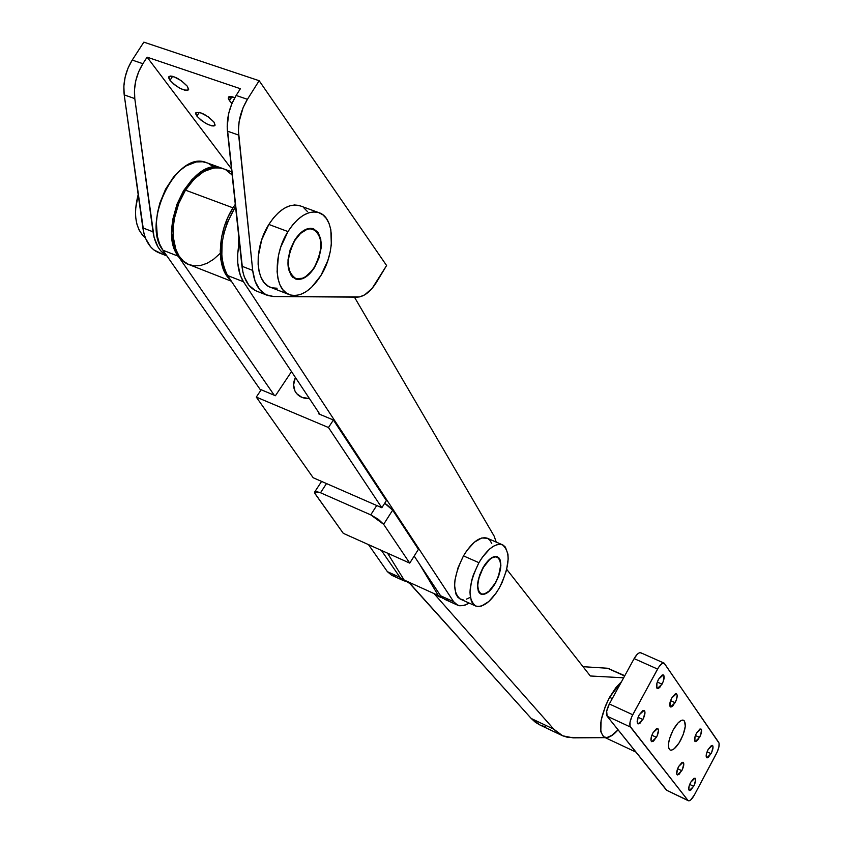<?xml version="1.0" encoding="UTF-8"?>
<svg xmlns="http://www.w3.org/2000/svg" width="843" height="843" viewBox="0 0 843 843"><rect width="100%" height="100%" fill="white"/><g stroke="black" fill="none" stroke-linecap="round" stroke-linejoin="round"><path stroke-width="1.26" d="M610.269 669.289L624.631 675.991L607.518 668.246L583.029 666.687L607.518 668.246L624.789 675.696M610.711 669.69L609.131 668.615M438.592 596.37L433.976 593.556L553.809 729.195L557.94 733.02L562.555 735.749L567.634 737.362L605.211 737.646L573.103 737.867L562.681 735.802L553.809 729.195L531.259 718.51L535.484 722.367L540.205 725.138L545.379 726.803M606.359 737.636L610.775 736.234L618.056 729.838C613.651 734.896 609.752 737.499 606.359 737.636M623.641 677.804L590.311 675.981L506.727 569.352L590.311 675.981L623.641 677.804M409.772 583.24L531.259 718.51L540.331 725.191L561.438 735.212M441.079 597.676L433.976 593.556L553.809 729.195L531.259 718.51L408.37 581.944L438.276 595.506L442.986 598.34L438.276 595.506L419.572 564.167L438.276 595.506L404.134 580.026L387.527 553.156L404.134 580.026L409.719 583.451M411.69 584.347L408.37 581.944L404.134 580.026L408.844 582.882M618.056 729.838L612.893 734.833L606.928 737.604L603.472 736.729L600.796 731.703L601.112 720.365L605.432 705.97L609.552 697.319L621.544 681.629L616.075 687.372L609.552 697.319L612.281 698.573L609.552 697.319C599.636 717.899 597.908 731.208 604.368 737.246L635.896 752.061M680.638 740.259C676.581 747.383 673.083 750.66 670.143 750.07C667.14 747.119 668.13 740.439 673.125 729.996L678.014 722.967L681.165 720.491L682.514 720.08L684.505 721.007L685.285 726.266L683.251 734.474L679.089 742.915L674.189 748.763L671.313 750.207L670.164 750.07L668.678 748.11L668.446 744.148L669.5 738.795L673.125 729.996C677.192 722.883 680.68 719.637 683.578 720.228C686.592 723.189 685.612 729.869 680.638 740.259C676.581 747.383 673.083 750.66 670.143 750.07C667.14 747.119 668.13 740.439 673.125 729.996L678.014 722.967L681.165 720.491L682.514 720.08L684.505 721.007L685.285 726.266L683.251 734.474L679.089 742.915L674.189 748.763L671.313 750.207L670.164 750.07L668.678 748.11L668.446 744.148L669.5 738.795L673.125 729.996C677.192 722.883 680.68 719.637 683.578 720.228C686.592 723.189 685.612 729.869 680.638 740.259M711.06 753.663L706.813 757.773C705.633 756.582 706.065 753.821 708.131 749.501L711.387 745.539L712.735 745.707L713.052 746.961L711.64 752.483L708.426 757.214L707.266 757.825L706.234 756.961L706.624 753.136L708.131 749.501L712.377 745.412C713.557 746.603 713.115 749.353 711.06 753.663L707.077 751.83L711.06 753.663M699.595 737.404L695.222 741.555C693.989 740.323 694.421 737.488 696.529 733.062L699.89 729.037L701.513 729.785L700.702 734.948L697.561 740.375L695.686 741.619L694.853 741.25L695.001 736.771L695.412 735.539L699.595 737.404L695.433 735.496L696.529 733.062L700.891 728.921C702.135 730.164 701.703 732.989 699.595 737.404M681.808 770.692L677.329 774.938C676.097 773.705 676.529 770.902 678.626 766.519L682.029 762.42L683.083 762.272L683.81 763.832L682.398 769.469L679.058 774.348L677.361 774.949L676.739 774.137L677.509 768.995L678.626 766.519L683.104 762.272C684.337 763.505 683.905 766.308 681.808 770.692L677.614 768.721L681.808 770.692M693.684 786.308L689.332 790.502C688.162 789.322 688.605 786.593 690.649 782.315L693.958 778.268L695.327 778.384L695.665 779.606L694.274 785.118L691.018 789.912L689.374 790.523L688.773 789.743L689.142 785.95L690.649 782.315L695.001 778.121C696.17 779.301 695.728 782.03 693.684 786.308L689.679 784.411L693.684 786.308M656.444 737.351L651.713 741.692C650.343 740.375 650.764 737.404 652.977 732.788L656.571 728.573L657.709 728.457L658.509 730.143L657.066 736.076L653.536 741.134L651.713 741.692L651.038 740.818L651.376 736.687L652.977 732.788L657.698 728.457C659.068 729.785 658.646 732.746 656.444 737.351L651.86 735.222L656.444 737.351M642.882 719.532L638.014 723.926C636.57 722.556 636.981 719.5 639.257 714.769L642.967 710.48L644.558 710.733L644.99 712.145L643.525 718.236L639.9 723.378L638.014 723.926L637.297 722.999L638.056 717.414L639.257 714.769L644.115 710.386C645.569 711.755 645.158 714.811 642.882 719.532L638.098 717.319L642.882 719.532M675.117 702.714L670.512 706.961C669.131 705.623 669.553 702.63 671.776 697.972L675.327 693.831L676.434 693.768L677.203 695.496L676.276 700.154L672.967 705.781L671.576 706.855L670.08 706.603L670.185 701.861L671.776 697.972L676.381 693.736C677.761 695.075 677.34 698.067 675.117 702.714L670.575 700.649L675.117 702.714M662.05 684.179L657.308 688.468C655.843 687.077 656.265 684 658.552 679.226L662.208 675.022L663.357 674.969L664.031 675.949L663.23 681.565L659.837 687.298L658.404 688.383L656.845 688.088L656.918 683.199L658.552 679.226L663.283 674.937C664.737 676.339 664.326 679.416 662.05 684.179L657.287 682.04L662.05 684.179M640.838 652.798L639.268 652.851L637.245 654.294L634.136 658.604L657.561 669.068L631.839 716.561L630.037 722.072L630.027 726.213L687.962 800.418L689.1 800.829L690.723 799.923L694.4 794.938L717.267 751.819L718.921 746.898L719.09 743.21L664.242 663.199L661.681 663.82L658.552 667.403L632.735 714.748L609.341 703.958L606.675 711.25L607.129 716.202L667.013 790.586M641.46 653.336L640.88 652.819M664.126 663.146L640.764 652.756C638.857 652.345 636.644 654.294 634.136 658.604L609.341 703.958L634.136 658.604L657.561 669.068C660.069 664.727 662.261 662.756 664.126 663.146L718.784 742.493C719.722 744.727 718.953 748.384 716.466 753.452L694.4 794.938C692.04 799.143 690.027 801.082 688.383 800.755L666.507 790.207L607.129 716.202L630.438 727.035L687.962 800.418L666.507 790.207L688.331 800.734M607.129 716.202L630.438 727.035C629.163 724.495 629.932 720.396 632.735 714.748L609.341 703.958C606.549 709.574 605.811 713.652 607.129 716.202M221.783 168.189C192.668 155.407 156.25 228.78 178.242 256.219L162.941 250.234L260.793 390.372L162.941 250.234L178.242 256.219L274.228 395.219L178.242 256.219L173.637 246.082L171.793 233.258L172.931 218.874L176.977 204.238L183.553 190.687L192.078 179.443L201.751 171.519L211.698 167.599L218.031 167.357L222.889 168.6L206.335 162.604C177.019 149.748 140.718 222.784 162.941 250.234L159.527 243.827L157.304 236.082L156.387 222.636L157.451 212.973L159.801 203.195L165.565 189.19L173.51 177.114L179.664 170.686L186.219 165.85L196.198 161.972L202.573 161.761L207.262 162.941M395.462 576.011L391.763 575.305L387.369 571.659L400.014 577.381L405.725 581.459L402.743 580.142L400.014 577.381L381.373 550.395L400.014 577.381L387.369 571.659L368.496 544.62L387.369 571.659L391.71 575.284L403.839 580.785M208.432 163.437L213.553 166.925M494.146 536.116L496.232 542.102L494.146 536.116L354.429 297.126L494.146 536.116M243.469 281.741L240.297 275.303L237.779 263.164L237.705 253.88L239.338 242.078C236.082 258.727 237.452 271.952 243.469 281.741L453.597 601.67L243.469 281.741L227.599 275.535L225.85 272.5L223.205 265.355L221.793 256.989L222.12 242.858L223.964 232.953L227.052 223.11L235.524 206.482C220.329 232.942 217.684 255.956 227.599 275.535L243.469 281.741M448.381 600.005L444.798 599.362L440.604 595.78L453.597 601.67L457.696 605.211L459.856 605.79L464.767 605.253L469.256 603.124L463.26 605.643L459.456 605.727L456.2 604.389L453.597 601.67L440.604 595.78L414.187 556.064L440.604 595.78L444.746 599.341L457.254 605.011M319.95 414.377L227.599 275.535L319.95 414.377M238.811 237.157L238.411 247.21M482.913 567.771L483.081 567.845C488.139 559.594 492.828 556.001 497.17 557.065C502.28 561.354 501.669 570.005 495.326 583.008L488.951 591.185L484.599 593.851L482.639 594.146L480.921 593.725L478.508 590.817L477.718 585.537L478.687 578.698L483.081 567.845L489.562 559.604L491.806 557.971L495.895 556.78L498.951 558.445L499.941 560.268L500.658 565.558L498.55 575.948L495.326 583.008C490.289 591.301 485.579 594.905 481.174 593.841C476.084 589.573 476.727 580.911 483.081 567.845L482.913 567.771M482.965 567.697C488.118 559.278 492.902 555.611 497.328 556.696C502.544 561.069 501.912 569.889 495.452 583.156L488.951 591.501L486.685 593.198L482.502 594.515L479.33 592.945L478.287 591.122L477.486 585.737L479.614 575.01L485.031 564.42L489.572 559.288L491.859 557.623L496.021 556.412L499.14 558.098L500.152 559.963L500.89 565.358L498.74 575.959L495.452 583.156C490.31 591.617 485.494 595.295 481.016 594.199C475.821 589.858 476.474 581.017 482.965 567.697M487.38 538.266L481.701 537.982L474.346 542.207L466.874 550.542L463.471 555.885L478.919 562.681C487.338 548.951 495.157 542.976 502.354 544.747C510.89 551.912 509.878 566.317 499.319 587.95L502.238 582.228L506.506 570.247L508.181 559.004L507.96 554.199L505.389 547.118L503.134 545.115L500.331 544.283L497.085 544.652L493.513 546.211L489.772 548.919L482.322 557.318L478.919 562.681L473.418 574.705L471.553 580.869L469.941 592.313L471.29 601.091L473.018 604.041L475.368 605.885L478.234 606.549L481.511 606.033L488.75 601.565L496.021 593.209L499.319 587.95C490.932 601.797 483.06 607.824 475.694 606.033C467.222 598.941 468.297 584.494 478.919 562.681L463.471 555.885C452.881 577.603 451.88 592.028 460.457 599.152L475.326 605.864M502.344 544.747L487.012 538.108C479.741 536.296 471.89 542.228 463.471 555.885L457.991 567.855L454.988 579.931L454.577 585.411L455.989 594.189L457.76 597.15L460.13 599.004L463.028 599.689M466.327 599.183L469.899 597.518M491.754 543.556L490.089 540.489L487.802 538.487M219.686 253.827L213.521 259.338L207.083 263.279L200.613 265.492L194.343 265.882L188.505 264.396L183.342 261.077L179.064 256.03L175.839 249.433L173.268 237.189L173.194 227.916L174.448 218.189L178.716 203.584L185.481 190.16L232.995 207.831L228.19 216.714L224.407 226.303L221.783 236.219L220.234 250.803L220.855 259.77L222.742 267.716L225.84 274.323L230.371 279.697C216.166 268.622 217.199 232.225 232.995 207.831L185.481 190.16C167.304 217.642 170.096 259.222 189.633 264.839L231.382 281.225M231.793 171.824L223.068 168.663C210.023 165.386 197.494 172.552 185.481 190.16L194.122 179.148L203.848 171.529L213.774 167.936L220.065 167.936L223.996 169M225.808 169.822L232.141 174.986M232.995 207.831L235.292 204.364L232.995 207.831M229.465 100.707L232.036 96.639L229.465 100.707L231.962 103.468L229.465 100.707L228.432 97.208L234.87 97.567L230.56 96.439L228.695 96.892L228.305 98.389L229.465 100.707M170.023 80.338L172.594 76.313L170.023 80.338L174.227 84.511L179.917 88.262L185.197 90.359L187.589 90.454L188.642 89.453L187.378 86.292L188.495 89.832C183.774 91.107 177.61 87.946 170.023 80.338L168.853 76.734C173.616 75.47 179.791 78.652 187.378 86.292L181.329 80.707L173.7 76.65L170.75 76.018L169.022 76.502L168.769 78.02L170.023 80.338M196.904 116.123L199.296 112.351L196.904 116.123L200.961 120.117L206.493 123.752L211.667 125.839L214.038 125.976L215.113 125.08L213.964 122.087L214.997 125.365C210.35 126.566 204.322 123.478 196.904 116.123L195.829 112.783C200.518 111.603 206.556 114.711 213.964 122.087L208.126 116.745L200.687 112.772L196.04 112.519L195.734 113.931L196.904 116.123M266.862 295.145L257.178 291.341C248.727 288 243.648 279.634 241.941 266.24L227.431 131.15C226.419 118.737 229.328 106.84 236.135 95.459L240.392 88.726L236.135 95.459L247.431 99.305C240.613 110.728 237.684 122.657 238.653 135.091L227.431 131.15L238.653 135.091L252.689 270.403L241.941 266.24L252.689 270.403C254.354 283.817 259.391 292.184 267.789 295.514L273.575 296.515L357.2 297.147C364.081 296.789 370.551 291.773 376.621 282.078L386.589 265.524L259.149 80.707L143.837 42.15L132.235 60.074L143.837 42.15L259.149 80.707L386.589 265.524L372.163 288.348L364.671 294.881L359.613 296.905L273.575 296.515L265.935 294.713L259.612 289.507L255.081 281.225L252.689 270.403L238.411 130.739L239.138 121.518L243.121 107.641L247.431 99.305L259.149 80.707L247.431 99.305L236.135 95.459L231.836 103.763L228.822 112.909L227.178 126.798L242.868 271.92L244.365 277.052L248.938 285.334L255.313 290.54M166.914 255.924L159.295 252.942C150.454 249.444 144.975 241.087 142.846 227.884L124.206 94.89C122.825 82.688 125.502 71.086 132.235 60.074L142.888 63.699L147.114 57.166L142.888 63.699C136.144 74.753 133.447 86.386 134.785 98.61L124.206 94.89L134.785 98.61L153.015 231.814L142.846 227.884L153.015 231.814C154.817 243.574 159.401 251.551 166.777 255.735L160.707 250.782L157.999 246.988L154.111 237.431L134.785 98.61L134.469 89.874L135.786 80.717L138.663 71.781L142.888 63.699L132.235 60.074L128.01 68.125L125.154 77.04L123.858 86.165L124.206 94.89L143.963 233.479L145.649 238.569L150.612 246.82L153.784 249.865L161.224 253.522M147.114 57.166L231.477 168.885L147.114 57.166L240.392 88.726L147.114 57.166M294.428 240.518L294.723 240.624C300.761 231.477 306.926 227.673 313.238 229.222C322.932 236.156 323.354 248.759 314.471 267.031C308.443 276.272 302.216 280.097 295.798 278.506C286.177 271.636 285.819 259.001 294.723 240.624L294.428 240.518M138.178 194.585L135.523 209.486L135.66 217.136L136.903 224.122L139.179 230.171L142.414 235.049L145.354 237.821C135.449 228.885 133.057 214.47 138.178 194.585M314.471 267.031L311.773 270.909L305.651 276.63L302.458 278.264L296.42 278.696L293.807 277.495L289.897 272.415L288.222 264.47L288.327 259.781L290.424 249.897L294.723 240.624L300.54 233.416L306.968 229.391L310.098 228.79L315.588 230.455L319.381 235.682L320.456 239.38L320.772 248.253L320.013 253.09L316.81 262.647L314.471 267.031M314.671 267.284L318.949 258.021L321.099 248.137L320.761 239.096L318.001 232.246L313.174 228.653L307.021 228.906L300.456 233.005L294.523 240.36C300.677 231.024 306.968 227.146 313.406 228.716C323.301 235.798 323.723 248.653 314.671 267.284C308.517 276.715 302.163 280.614 295.619 279.001C285.809 271.983 285.44 259.107 294.523 240.36L290.14 249.813L288 259.897L288.432 269.033L291.341 275.798L296.262 279.191L302.416 278.738L308.875 274.555L314.671 267.284M318.717 212.605L299.729 205.681C289.191 203.1 278.896 209.359 268.843 224.449L287.958 231.572C298.011 216.388 308.264 210.065 318.717 212.605C334.861 217.083 335.725 252.31 320.877 275.587L311.478 287.421L306.272 291.573L300.972 294.302L295.798 295.514L290.919 295.145L286.536 293.185L282.837 289.697L279.95 284.808L278 278.685L277.084 271.562L278.475 255.471L280.74 247.136L287.958 231.572L292.616 224.976L297.727 219.528L303.101 215.439L308.496 212.857L313.722 211.899L318.559 212.552L322.837 214.796L326.389 218.527L329.086 223.585L330.846 229.76L331.331 244.502L330.056 252.51L327.832 260.55L320.877 275.587C310.835 291.046 300.424 297.431 289.655 294.765C274.017 290.392 272.742 255.197 287.958 231.572L268.843 224.449C253.648 247.926 255.134 283.016 270.909 287.452L267.758 285.861L264.007 282.373L261.067 277.484L259.075 271.362L258.116 264.259L258.232 256.441L261.667 239.928L268.843 224.449L273.501 217.894L278.633 212.478L284.017 208.432L289.444 205.892L294.692 204.954L300.487 205.955M303.891 207.894L307.495 211.625M277.094 288.232L272.173 287.842M376.726 505.505L370.741 514.862L320.519 492.765L326.504 483.566L320.519 492.765L316.178 491.48L314.766 491.88L314.818 493.239L343.28 533.324L409.751 563.113L418.423 549.33L409.751 563.113L383.639 524.314L392.659 510.141L418.423 549.33L392.659 510.141L387.422 505.126L384.693 503.282L392.659 510.141L383.639 524.314L378.359 519.32L370.741 514.862L320.519 492.765L314.713 491.954L315.398 494.219L343.28 533.324L409.751 563.113L383.639 524.314L370.741 514.862L376.726 505.505M309.455 398.591C303.153 398.718 298.517 396.547 295.545 392.079C293.016 387.696 292.964 382.827 295.408 377.485L293.596 384.861L294.966 391.036L296.683 393.639L301.847 397.338L309.455 398.591M313.174 477.739L381.837 507.739L386.389 500.616L333.396 420.014L318.728 413.871L319.17 413.207L318.728 413.871L333.396 420.014L386.389 500.616L381.837 507.739L328.475 427.527L333.396 420.014L328.475 427.527L381.837 507.739L313.174 477.739L256.293 397.095L328.475 427.527L256.293 397.095L313.174 477.739M291.499 371.605L275.419 395.725L261.204 389.761L256.293 397.095L261.204 389.761L275.419 395.725L291.499 371.605M495.631 556.401L497.17 557.065M479.425 593.05L480.953 593.735M310.677 228.274L313.238 229.222M292.806 277.358L295.335 278.327M288.875 294.46L270.909 287.452M321.583 481.416L314.745 491.901M296.083 392.87L295.545 392.079"/></g></svg>
